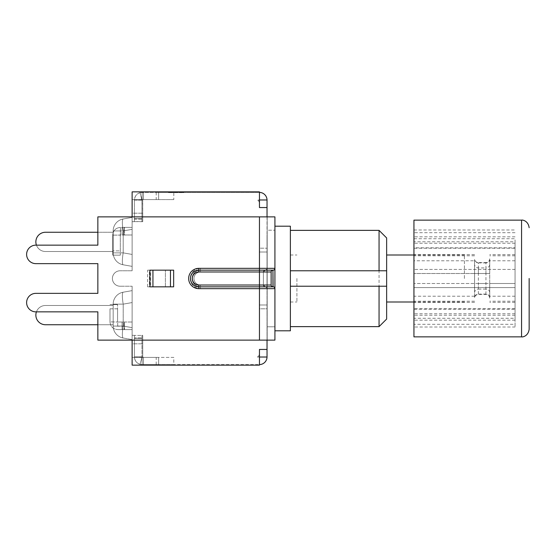 <?xml version="1.0" encoding="UTF-8"?>
<svg xmlns="http://www.w3.org/2000/svg" width="557" height="557" viewBox="0 0 557 557"><rect width="100%" height="100%" fill="white"/><g stroke="black" fill="none" stroke-linecap="round" stroke-linejoin="round"><path stroke-width="0.42" stroke-dasharray="2.79 2.09" d="M143.49 364.605L143.49 357.406L158.648 357.406L142.731 357.406L143.49 357.406L142.731 357.023L143.49 357.406L143.49 364.605L142.126 364.605L158.648 364.605L142.126 364.605L142.126 357.023L142.731 357.023L142.126 357.023L142.126 364.605L143.49 364.605L143.49 357.406L143.49 364.605M158.648 364.605L158.648 357.406L158.648 364.605L158.648 357.406L173.805 357.406L173.805 364.605L158.648 364.605L259.304 364.605L173.805 364.605M259.458 364.605L259.458 357.023L267.033 357.023A7.728 7.728 0 0 1 259.304 364.605A7.728 7.728 0 0 0 259.458 364.605L259.458 357.023L267.033 357.023L267.033 314.427L267.033 340.125M267.033 234.991L267.033 242.573L267.033 234.991M267.033 216.875L267.033 242.573L267.033 199.977L259.458 199.977L267.033 199.977A7.728 7.728 0 0 0 259.458 192.395L259.458 199.977L259.458 192.395A7.728 7.728 0 0 0 259.304 192.395L158.648 192.395L158.648 199.594L142.731 199.594L142.731 199.977L142.126 199.977L142.731 199.594L143.49 199.594L142.731 199.977L142.731 199.594L173.805 199.594L173.805 192.395L158.648 192.395L158.648 199.594L158.648 192.395L142.126 192.395L142.126 199.977L142.126 192.395L143.49 192.395L143.49 199.594L143.49 192.395L158.648 192.395M173.805 192.395L259.304 192.395A7.728 7.728 0 0 1 259.458 192.395L259.458 207.552L259.458 199.977L259.458 207.552L267.033 207.552M132.12 340.125L132.12 286.228L132.12 365.134L132.12 357.406L142.731 357.406L142.731 343.822L142.731 357.406L142.731 357.023L142.126 357.023L142.731 357.406L132.12 357.406L132.12 365.134L259.458 365.134L259.458 349.448L259.458 357.023L259.458 349.448L267.033 349.448M141.972 335.432L141.972 356.87L141.972 335.432L134.39 335.432L141.972 335.432M140.044 364.32L142.126 364.605C137.433 364.146 134.857 361.563 134.39 356.87L141.972 356.87L134.39 356.87L134.39 335.314L134.39 338.377L134.39 337.911L141.972 337.911L134.39 337.911L134.39 356.87C134.62 360.616 136.5 363.094 140.044 364.32L142.126 357.023L142.126 360.95L141.972 356.87L134.39 356.87L142.084 357.016L140.044 364.32L142.126 364.605L142.126 360.95L142.126 364.605L140.044 364.32C136.5 363.094 134.62 360.616 134.39 356.87C134.62 360.616 136.5 363.094 140.044 364.32L142.084 357.016M134.39 219.089L134.39 221.707L134.39 219.131L141.972 219.131L141.972 221.707L134.39 221.589L134.39 200.13L134.39 221.568L141.972 221.568L141.972 218.623L141.972 221.686L141.972 219.089L134.39 219.089L134.39 200.13L134.39 219.131M141.972 219.089L142.126 192.395L142.126 199.977L134.39 200.13C134.857 195.437 137.433 192.854 142.126 192.395L143.49 192.395L143.49 199.594L143.49 192.395L140.044 192.68L141.972 200.13L140.044 192.68C136.5 193.906 134.62 196.384 134.39 200.13L141.972 200.13L134.39 200.13C134.62 196.384 136.5 193.906 140.044 192.68L142.126 192.395L140.044 192.68L142.084 199.984M170.17 192.625L183.88 192.395L170.17 192.625M183.88 192.625L176.012 192.395L183.88 192.625M181.874 192.625L176.026 192.625L181.874 192.625M182.181 192.625L168.13 192.625L182.181 192.395M170.191 192.395L176.026 192.395L170.191 192.395M169.871 192.395L176.026 192.395L169.871 192.625M168.451 192.625L183.608 192.395L168.451 192.625M267.033 314.427L267.033 287.927L267.033 314.427M259.458 199.977L267.033 199.977M259.458 357.023L267.033 357.023M134.39 356.87L134.39 338.377L134.39 356.87M140.044 192.68C136.5 193.906 134.62 196.384 134.39 200.13L141.972 200.13L141.972 219.131M141.972 200.13L141.972 218.623L141.972 200.13M173.805 357.406L132.12 357.406L132.12 335.314L132.12 357.406L132.12 343.822L132.12 357.406L142.731 357.406L142.731 335.314L142.731 357.406L132.12 357.406L158.648 357.406M173.805 199.594L132.12 199.594L142.731 199.594L132.12 199.594L132.12 221.707L132.12 191.866L132.12 199.594L142.731 199.594L142.731 221.707L142.731 199.594L142.731 221.686L142.731 199.594L132.12 199.594L158.648 199.594M132.12 216.875L132.12 270.772L132.12 191.866L259.458 191.866L132.12 191.866L259.458 191.866L259.458 192.395M122.101 329.605L132.12 329.605L117.715 329.605L122.101 329.605L122.101 322.023L123.772 322.023L124.086 329.605L123.772 322.023L132.12 322.023L132.12 339.589L132.12 302.569L132.12 322.023L117.715 322.023L132.12 322.023L132.12 302.569L132.12 322.023L117.715 322.023L122.101 322.023L122.101 329.605L122.101 322.023M117.715 325.936L117.715 322.023L117.715 325.936M124.086 227.395L132.12 227.395L124.086 227.395L123.772 230.821L124.086 227.395M123.772 234.977L122.101 234.977L123.772 234.977L123.772 230.821L123.772 234.977L132.12 234.977L124.538 234.977L124.538 227.395L132.12 227.395L132.12 234.977L123.772 234.977M124.538 230.689L123.194 230.925A12.129 2.075 -100 0 1 123.194 218.985A12.129 2.075 -100 0 0 123.194 230.925L113.168 230.925L123.194 230.925L123.194 252.857L123.194 230.925L113.168 230.925L123.194 230.925L123.194 252.857L113.168 252.857L123.194 252.857A12.129 2.075 -80 0 0 123.194 264.798A12.129 2.075 -80 0 1 123.194 252.857L132.12 254.431L123.194 252.857L113.168 252.857L123.194 252.857A12.129 2.075 -80 0 0 123.194 264.798A12.129 2.075 -80 0 1 123.194 252.857L132.12 254.431L123.194 252.857L123.194 230.925A12.129 2.075 -100 0 1 123.194 218.985A12.129 2.075 -100 0 0 123.194 230.925L123.772 230.821L123.194 230.925L123.194 252.857A12.129 2.075 -80 0 0 123.194 264.798L132.12 266.371L123.194 264.798A12.129 2.075 -80 0 1 123.194 252.857L113.168 252.857L123.194 252.857L132.12 254.431L132.12 234.977L112.716 235.131C113.175 230.438 115.752 227.862 120.444 227.395C115.752 227.862 113.175 230.438 112.716 235.131L120.298 235.131L112.716 235.131L120.298 235.131L120.444 227.395L120.444 234.977L120.444 227.395L120.444 234.977L124.538 234.977L124.538 227.395L120.444 227.395L132.12 227.395L132.12 217.411L132.12 229.352L132.12 217.411L132.12 227.395L132.12 217.411L123.194 218.985A12.129 12.129 0 0 0 113.168 230.925A12.129 12.129 0 0 1 123.194 218.985L132.12 217.411L123.194 218.985A12.129 12.129 0 0 0 113.168 230.925L113.168 252.857A12.129 12.129 0 0 0 123.194 264.798A12.129 12.129 0 0 1 113.168 252.857L113.168 230.925A12.129 12.129 0 0 1 123.194 218.985A12.129 12.129 0 0 0 113.168 230.925L113.168 252.857A12.129 12.129 0 0 0 123.194 264.798L132.12 266.371L132.12 229.352L132.12 266.371L132.12 254.431L132.12 266.371L132.12 254.431L132.12 266.371L123.194 264.798A12.129 12.129 0 0 1 113.168 252.857L113.168 230.925A12.129 12.129 0 0 1 123.194 218.985L132.12 217.411L132.12 229.352L123.194 230.925L123.194 252.857L132.12 254.431L132.12 229.352L123.194 230.925L113.168 230.925L113.168 252.857A12.129 12.129 0 0 0 123.194 264.798L132.12 266.371L123.194 264.798A12.129 12.129 0 0 1 113.168 252.857L113.168 230.925L123.194 230.925A12.129 2.075 -100 0 1 123.194 218.985A12.129 2.075 -100 0 0 123.194 230.925L132.12 229.352M273.097 286.834L273.097 270.166A1.817 1.817 0 0 0 274.921 268.342L274.921 326.785L267.186 326.785L267.186 340.125L267.186 288.658A1.817 1.817 0 0 0 265.369 286.834L267.033 287.927L265.369 286.834A1.817 1.817 0 0 1 267.186 288.658L267.186 268.342L267.186 288.658A1.817 1.817 0 0 0 265.369 286.834L263.398 285.017L265.216 286.834A1.817 1.817 0 0 1 263.398 285.017L263.398 271.983L263.398 285.017A1.817 1.817 0 0 0 265.216 286.834A1.817 1.817 0 0 1 263.398 285.017A1.817 1.817 0 0 0 265.216 286.834A1.817 1.817 0 0 1 263.398 285.017L271.127 285.017L271.127 271.983A1.817 1.817 0 0 1 272.951 270.166L198.821 270.166A8.334 8.334 0 0 0 190.48 278.5A8.334 8.334 0 0 0 198.821 286.834L273.097 286.834A1.817 1.817 0 0 1 274.921 288.658A1.817 1.817 0 0 0 273.097 286.834L272.951 286.834A1.817 1.817 0 0 1 271.127 285.017A1.817 1.817 0 0 0 272.951 286.834L198.821 286.834A8.334 8.334 0 0 1 190.48 278.5A8.334 8.334 0 0 1 198.821 270.166L272.951 270.166A1.817 1.817 0 0 0 271.127 271.983A1.817 1.817 0 0 1 272.951 270.166L272.951 286.834A1.817 1.817 0 0 1 271.127 285.017L271.127 271.983L271.127 285.017A1.817 1.817 0 0 0 272.951 286.834L273.097 286.834A1.817 1.817 0 0 1 274.921 288.658A1.817 1.817 0 0 0 273.097 286.834A1.817 1.817 0 0 1 274.921 288.658L198.821 288.658A10.158 10.158 0 0 1 188.663 278.5A10.158 10.158 0 0 1 198.821 268.342L274.921 268.342L274.921 340.125L274.921 326.785L274.921 340.125L97.858 340.125L259.458 340.125L259.458 288.658L259.458 340.125L97.858 340.125L97.858 311.85L97.858 340.125L97.858 311.85L36.428 311.85A9.629 9.629 0 0 1 45.486 305.487A9.629 9.629 0 0 0 35.857 315.109A9.629 9.629 0 0 0 45.486 324.738A9.629 9.629 0 0 1 35.857 315.109A9.629 9.629 0 0 1 45.486 305.487A9.629 9.629 0 0 0 35.857 315.109A9.629 9.629 0 0 0 45.486 324.738A9.629 9.629 0 0 1 35.857 315.109A9.629 9.629 0 0 1 45.486 305.487A9.629 9.629 0 0 0 35.857 315.109A9.629 9.629 0 0 0 45.486 324.738L113.168 324.738L113.168 305.487L45.486 305.487L113.168 305.487L113.168 324.738L97.858 324.738L113.168 324.738L113.168 305.487L45.486 305.487L113.168 305.487L113.168 324.738L45.486 324.738L113.168 324.738L113.168 305.487L45.486 305.487L113.168 305.487L113.168 324.738L97.858 324.738M198.821 268.342L198.821 271.983A6.517 6.517 0 0 0 192.304 278.5A6.517 6.517 0 0 0 198.821 285.017L259.458 285.017L200.457 285.017L200.457 286.834L200.457 285.017A6.517 6.517 0 0 1 193.94 278.5A6.517 6.517 0 0 1 200.457 271.983L200.457 270.166A8.334 8.334 0 0 0 192.123 278.5A8.334 8.334 0 0 0 200.457 286.834A8.334 8.334 0 0 1 192.123 278.5A8.334 8.334 0 0 1 200.457 270.166L259.458 270.166L200.457 270.166A8.334 8.334 0 0 0 192.123 278.5A8.334 8.334 0 0 0 200.457 286.834L200.457 288.658L259.458 288.658L259.458 285.017L259.458 288.658L259.458 286.834L200.457 286.834L265.369 286.834L259.458 286.834L259.458 271.983L271.127 271.983A1.817 1.817 0 0 1 272.951 270.166L273.097 270.166A1.817 1.817 0 0 0 274.921 268.342A1.817 1.817 0 0 1 273.097 270.166L259.458 270.166L265.216 270.166L263.398 271.983L265.216 270.166A1.817 1.817 0 0 0 263.398 271.983L263.398 271.983A1.817 1.817 0 0 1 265.216 270.166A1.817 1.817 0 0 0 263.398 271.983L263.398 285.017L263.398 271.983A1.817 1.817 0 0 1 265.216 270.166L259.458 270.166L265.369 270.166L267.033 269.073L265.369 270.166A1.817 1.817 0 0 0 267.186 268.342A1.817 1.817 0 0 1 265.369 270.166L265.216 270.166A1.817 1.817 0 0 0 263.398 271.983A1.817 1.817 0 0 1 265.216 270.166L198.821 270.166A8.334 8.334 0 0 0 190.48 278.5A8.334 8.334 0 0 0 198.821 286.834L200.457 286.834A8.334 8.334 0 0 1 192.123 278.5A8.334 8.334 0 0 1 200.457 270.166A8.334 8.334 0 0 0 192.123 278.5A8.334 8.334 0 0 0 200.457 286.834L272.951 286.834M267.033 242.573L267.033 269.073L267.033 242.573M109.987 308.836L109.987 321.869C110.446 326.562 113.022 329.138 117.715 329.605C113.022 329.138 110.446 326.562 109.987 321.869L117.715 322.023L109.987 321.869C110.446 326.562 113.022 329.138 117.715 329.605C113.022 329.138 110.446 326.562 109.987 321.869L117.715 322.023L109.987 321.869L109.987 308.836L109.987 321.869L109.987 308.836L117.569 308.836L117.569 304.568L117.569 321.869L117.569 308.836L117.569 321.869L117.569 308.836L109.987 308.836M267.033 287.927L267.033 269.073L267.033 287.927M267.033 252.022L267.033 304.978L267.033 252.022L259.458 252.022L259.458 304.978L259.458 248.178L267.033 248.178L259.458 248.178L259.458 252.022L267.033 252.022M267.033 308.822L267.033 304.978L267.033 308.822L259.458 308.822L259.458 304.978L259.458 308.822L267.033 308.822M124.538 322.023L124.538 329.605L124.538 322.023M112.716 235.131C113.175 230.438 115.752 227.862 120.444 227.395C115.752 227.862 113.175 230.438 112.716 235.131L112.716 255.162L112.716 235.131M120.298 250.894L120.298 235.131L120.298 255.162L120.298 235.131L120.298 250.894L112.716 250.894L120.298 250.894M259.458 216.875L259.458 268.342L267.186 268.342A1.817 1.817 0 0 1 265.369 270.166L265.369 270.166A1.817 1.817 0 0 0 267.186 268.342A1.817 1.817 0 0 1 265.369 270.166A1.817 1.817 0 0 0 267.186 268.342L259.458 268.342L259.458 216.875L97.858 216.875L267.186 216.875L267.186 268.342L267.186 216.875L259.458 216.875L274.921 216.875L267.186 216.875L267.186 230.215L274.921 230.215L267.186 230.215L267.186 216.875L274.921 216.875L274.921 330.802L274.921 326.785L267.186 326.785L267.186 340.125L267.186 288.658L259.458 288.658L267.186 288.658A1.817 1.817 0 0 0 265.369 286.834A1.817 1.817 0 0 1 267.186 288.658A1.817 1.817 0 0 0 265.369 286.834L265.216 286.834A1.817 1.817 0 0 1 263.398 285.017L259.458 285.017L259.458 268.342L259.458 271.983L259.458 268.342L200.457 268.342A10.158 10.158 0 0 0 190.306 278.5A10.158 10.158 0 0 0 200.457 288.658A10.158 10.158 0 0 1 190.306 278.5A10.158 10.158 0 0 1 200.457 268.342L259.458 268.342L259.458 216.875L97.858 216.875L97.858 245.15L35.857 245.15A9.246 9.246 0 0 0 26.611 254.396A9.246 9.246 0 0 0 35.857 263.642L97.858 263.642L97.858 293.358L35.857 293.358A9.246 9.246 0 0 0 26.611 302.604A9.246 9.246 0 0 0 35.857 311.85A9.246 9.246 0 0 1 26.611 302.604A9.246 9.246 0 0 1 35.857 293.358A9.246 9.246 0 0 0 26.611 302.604A9.246 9.246 0 0 0 35.857 311.85M149.896 286.834L173.652 286.834L173.652 270.166L149.896 270.166L152.938 270.166L149.896 270.166L149.896 286.834M149.401 270.166L170.47 270.166L149.401 270.166L149.401 286.834M147.612 286.834L147.612 270.166L173.652 270.166L150.71 270.166L150.71 286.834L147.612 286.834L173.652 286.834L173.652 270.166L173.652 286.834L160.228 286.834L170.47 286.834L170.47 270.166M150.71 286.834L165.401 286.834L165.401 270.166L165.401 286.834L170.47 286.834M147.612 270.166L150.71 270.166M267.186 340.125L259.458 340.125L267.186 340.125M97.858 232.262L45.486 232.262A9.629 9.629 0 0 0 35.857 241.891A9.629 9.629 0 0 0 45.486 251.513L113.168 251.513L45.486 251.513A9.629 9.629 0 0 1 35.857 241.891A9.629 9.629 0 0 1 45.486 232.262L113.168 232.262L97.858 232.262L113.168 232.262L113.168 251.513L113.168 232.262L113.168 251.513L113.168 232.262L113.168 251.513L113.168 232.262L45.486 232.262A9.629 9.629 0 0 0 35.857 241.891A9.629 9.629 0 0 0 45.486 251.513A9.629 9.629 0 0 1 36.428 245.15L97.858 245.15L97.858 216.875L97.858 245.15L35.857 245.15A9.246 9.246 0 0 0 26.611 254.396A9.246 9.246 0 0 0 35.857 263.642L97.858 263.642L97.858 293.358L35.857 293.358M35.857 245.15A9.246 9.246 0 0 0 26.611 254.396A9.246 9.246 0 0 0 35.857 263.642M464.42 278.5L464.42 255.002L464.42 278.5M386.642 278.5L386.642 255.002L386.642 278.5M274.921 330.802L290.378 330.802L290.378 226.198L274.921 226.198M386.642 237.95L386.642 319.05M290.378 270.772L290.378 326.632L290.378 270.772L386.642 270.772M379.059 326.632L379.059 230.368M386.642 286.228L290.378 286.228M123.194 338.015L132.12 339.589L123.194 338.015L132.12 339.589L132.12 329.605L132.12 339.589L123.194 338.015A12.129 12.129 0 0 1 113.168 326.075A12.129 12.129 0 0 0 123.194 338.015A12.129 12.129 0 0 1 113.168 326.075L113.168 304.143A12.129 12.129 0 0 1 123.194 292.202A12.129 12.129 0 0 0 113.168 304.143L113.168 326.075A12.129 12.129 0 0 0 123.194 338.015A12.129 12.129 0 0 1 113.168 326.075L113.168 304.143A12.129 12.129 0 0 1 123.194 292.202L132.12 290.629L132.12 302.569L132.12 290.629L123.194 292.202A12.129 12.129 0 0 0 113.168 304.143L113.168 326.075A12.129 12.129 0 0 0 123.194 338.015L132.12 339.589L132.12 327.648L132.12 339.589L123.194 338.015A12.129 2.075 -80 0 1 123.194 326.075L123.194 304.143L132.12 302.569L132.12 290.629L132.12 302.569L132.12 290.629L123.194 292.202L132.12 290.629L132.12 327.648L132.12 302.569L123.194 304.143A12.129 2.075 -100 0 1 123.194 292.202A12.129 12.129 0 0 0 113.168 304.143A12.129 12.129 0 0 1 123.194 292.202L132.12 290.629L123.194 292.202A12.129 2.075 -100 0 0 123.194 304.143L113.168 304.143L113.168 326.075L113.168 304.143L123.194 304.143L123.194 326.075L123.194 304.143A12.129 2.075 -100 0 1 123.194 292.202A12.129 2.075 -100 0 0 123.194 304.143L113.168 304.143L123.194 304.143L123.194 326.075L113.168 326.075L123.194 326.075A12.129 2.075 -80 0 0 123.194 338.015A12.129 2.075 -80 0 1 123.194 326.075L132.12 327.648L123.194 326.075L113.168 326.075L123.194 326.075A12.129 2.075 -80 0 0 123.194 338.015A12.129 2.075 -80 0 1 123.194 326.075L123.772 326.179L123.194 326.075A12.129 2.075 -80 0 0 123.194 338.015M132.12 213.178L132.12 221.686L132.12 213.178L142.731 213.192L132.12 213.178M113.168 251.513L45.486 251.513A9.629 9.629 0 0 1 35.857 241.891A9.629 9.629 0 0 1 45.486 232.262A9.629 9.629 0 0 0 35.857 241.891A9.629 9.629 0 0 0 45.486 251.513L113.168 251.513M120.145 286.228A7.728 7.728 0 0 1 112.41 278.5A7.728 7.728 0 0 1 120.145 270.772A7.728 7.728 0 0 0 112.41 278.5A7.728 7.728 0 0 0 120.145 286.228L132.12 286.228L120.145 286.228M132.12 270.772L120.145 270.772L132.12 270.772M132.12 343.822L132.12 335.314L132.12 343.822L142.731 343.822L132.12 343.822M132.12 365.134L259.458 365.134L132.12 365.134M259.304 357.023L257.32 357.023L259.458 356.87L259.458 353.611L259.304 357.023M259.458 353.611A3.788 3.788 0 0 1 257.32 357.023A3.788 3.788 0 0 0 259.458 353.611M259.458 203.389A3.788 3.788 0 0 0 257.32 199.977A3.788 3.788 0 0 1 259.458 203.389L259.458 200.13L257.32 199.977L259.458 200.13L259.458 203.389M296.909 278.5L296.909 301.998L296.909 278.5M290.378 278.5L290.378 301.998L290.378 278.5M489.735 292.509C489.54 290.462 488.273 289.327 485.948 289.083L485.948 267.917C488.273 267.673 489.54 266.538 489.735 264.491L489.735 296.22L489.735 264.491M478.366 267.917L478.366 289.083C476.04 289.327 474.773 290.462 474.578 292.509L474.578 264.491C474.773 266.538 476.04 267.673 478.366 267.917L485.948 267.917M474.578 264.491L474.578 260.78L413.942 260.78L413.942 313.758L413.942 260.78M515.051 248.248L515.051 313.758L515.051 248.248L413.942 248.248M515.051 260.78L489.735 260.78M478.366 294.089L478.366 283.499L474.578 283.499L474.578 297.508C474.773 295.468 476.04 294.326 478.366 294.089L485.948 294.089C488.273 294.326 489.54 295.468 489.735 297.508L489.735 283.499L485.948 283.499L485.948 294.089M474.578 297.508L474.578 283.499L413.942 283.499L515.051 283.499L489.735 283.499L489.735 297.508M478.366 283.499L485.948 283.499M478.366 273.501L478.366 262.911C476.04 262.674 474.773 261.532 474.578 259.492L474.578 273.501L489.735 273.501L489.735 259.492C489.54 261.532 488.273 262.674 485.948 262.911L485.948 273.501M489.735 259.492L489.735 273.501L413.942 273.501L474.578 273.501L474.578 259.492M478.366 262.911L485.948 262.911M515.051 255.781L489.735 255.781M515.051 243.242L413.942 243.242M474.578 255.781L413.942 255.781M474.578 260.78L474.578 292.509M478.366 289.083L485.948 289.083M474.578 301.219L413.942 301.219M515.051 301.219L489.735 301.219M474.578 296.22L413.942 296.22M515.051 232.687L413.942 232.687L413.942 238.716L515.051 238.716L515.051 269.407L413.942 269.407L515.051 269.407L515.051 238.716M515.051 315.22L413.942 315.22L413.942 309.184L515.051 309.184L515.051 315.22L515.051 241.78L515.051 247.816L413.942 247.816L413.942 309.184M515.051 318.284L515.051 287.593L413.942 287.593L515.051 287.593L515.051 327.008L515.051 318.284L413.942 318.284L413.942 287.593L413.942 327.008L515.051 327.008M515.051 296.22L489.735 296.22M515.051 308.752L413.942 308.752M515.051 313.758L413.942 313.758M413.942 232.687L413.942 238.716M413.942 247.816L413.942 241.78L515.051 241.78M515.051 247.816L515.051 309.184M413.942 318.284L413.942 324.313L515.051 324.313M413.942 324.313L413.942 327.008M413.942 241.78L413.942 315.22M413.942 220.14L413.942 336.86M156.211 364.605L156.211 357.406M134.39 338.377L141.972 338.377L134.39 338.377M134.39 218.623L141.972 218.623L134.39 218.623M156.211 192.395L156.211 199.594M122.101 234.977L122.101 227.395M259.458 304.978L267.033 304.978L259.458 304.978M152.938 270.166L152.938 286.834M198.821 288.658L198.821 285.017M273.097 270.166A1.817 1.817 0 0 0 274.921 268.342A1.817 1.817 0 0 1 273.097 270.166M259.458 340.125L259.458 288.658L200.457 288.658L200.457 286.834A8.334 8.334 0 0 1 192.123 278.5A8.334 8.334 0 0 1 200.457 270.166L200.457 271.983L263.398 271.983L198.821 271.983M200.457 270.166L200.457 268.342L200.457 270.166M259.458 285.017L259.458 271.983L200.457 271.983A6.517 6.517 0 0 0 193.94 278.5A6.517 6.517 0 0 0 200.457 285.017L259.458 285.017M124.538 326.311L113.168 326.075L123.194 326.075L123.194 304.143L113.168 304.143L123.194 304.143A12.129 2.075 -100 0 1 123.194 292.202A12.129 2.075 -100 0 0 123.194 304.143L132.12 302.569L123.194 304.143L123.194 326.075L132.12 327.648M521.568 336.86L521.568 220.14M109.987 304.568L117.569 304.568L109.987 304.568M112.716 255.162L120.298 255.162L112.716 255.162M464.42 255.002L413.942 255.002M464.42 301.998L413.942 301.998M132.12 335.314L134.39 335.314L132.12 335.314M141.972 335.314L142.731 335.314L141.972 335.314M132.12 221.707L134.39 221.707M141.972 221.707L142.731 221.707M132.12 221.686L134.39 221.686M141.972 221.686L142.731 221.686M290.378 301.998L296.909 301.998M290.378 255.002L296.909 255.002M489.735 298.204C489.492 295.885 488.224 294.618 485.948 294.416L478.366 294.416C476.089 294.618 474.822 295.885 474.578 298.204M489.735 258.796C489.492 261.115 488.224 262.382 485.948 262.584L478.366 262.584C476.089 262.382 474.822 261.115 474.578 258.796M474.578 254.626L413.942 254.626M515.051 254.626L489.735 254.626M474.578 302.374L413.942 302.374M515.051 302.374L489.735 302.374M515.051 236.816L413.942 236.816M515.051 320.184L413.942 320.184M413.942 229.992L515.051 229.992"/><path stroke-width="0.84" d="M259.458 199.977L267.033 199.977L267.033 216.875M132.12 216.875L132.12 191.866L259.458 191.866L259.458 207.552L267.033 207.552M132.12 340.125L132.12 365.134L259.458 365.134L259.458 349.448L267.033 349.448L267.033 357.023L259.458 357.023M267.033 340.125L267.033 349.448M267.033 199.977A7.728 7.728 0 0 0 259.458 192.395M259.458 364.605A7.728 7.728 0 0 0 267.033 357.023M97.858 232.262L45.486 232.262A9.629 9.629 0 0 0 36.428 245.15L97.858 245.15L97.858 216.875L274.921 216.875L274.921 268.342L259.458 268.342L259.458 270.166L273.097 270.166A1.817 1.817 0 0 0 274.921 268.342L274.921 340.125L97.858 340.125L97.858 311.85L36.428 311.85A9.629 9.629 0 0 0 45.486 324.738L97.858 324.738M170.47 286.834L170.47 270.166M149.896 270.166L173.652 270.166L173.652 286.834L149.896 286.834L149.896 270.166M35.857 245.15A9.246 9.246 0 0 0 26.611 254.396A9.246 9.246 0 0 0 35.857 263.642L97.858 263.642L97.858 293.358L35.857 293.358A9.246 9.246 0 0 0 26.611 302.604A9.246 9.246 0 0 0 35.857 311.85M35.857 263.642L97.858 263.642L97.858 293.358L35.857 293.358M273.097 286.834A1.817 1.817 0 0 1 274.921 288.658A1.817 1.817 0 0 0 273.097 286.834L198.821 286.834A8.334 8.334 0 0 1 190.48 278.5A8.334 8.334 0 0 1 198.821 270.166L259.458 270.166L259.458 271.983L271.127 271.983L271.127 285.017A1.817 1.817 0 0 0 272.951 286.834L272.951 270.166A1.817 1.817 0 0 0 271.127 271.983A1.817 1.817 0 0 1 272.951 270.166L273.097 286.834M274.921 330.802L290.378 330.802L290.378 226.198L274.921 226.198M386.642 270.772L386.642 237.95L379.059 230.368L379.059 270.772L386.642 270.772L386.642 286.228L290.378 286.228M379.059 286.228L379.059 326.632L386.642 319.05L386.642 286.228M290.378 270.772L379.059 270.772M529.15 278.5L529.15 329.284L529.15 278.5M521.568 336.86L413.942 336.86L413.942 220.14L521.568 220.14L521.568 336.86C522.055 337.229 528.168 336.574 529.15 329.284M152.938 286.834L152.938 270.166M272.951 286.834A1.817 1.817 0 0 1 271.127 285.017L259.458 285.017L259.458 288.658L274.921 288.658M198.821 268.342A10.158 10.158 0 0 0 188.663 278.5A10.158 10.158 0 0 0 198.821 288.658L198.821 285.017A6.517 6.517 0 0 1 192.304 278.5A6.517 6.517 0 0 1 198.821 271.983L198.821 268.342L259.458 268.342L259.458 216.875M198.821 285.017L259.458 285.017L259.458 271.983L198.821 271.983M259.458 340.125L259.458 288.658L198.821 288.658M413.942 255.002L386.642 255.002M413.942 301.998L386.642 301.998M290.378 326.632L379.059 326.632M290.378 230.368L379.059 230.368M521.568 220.14C522.055 219.771 528.168 220.426 529.15 227.716"/></g></svg>
